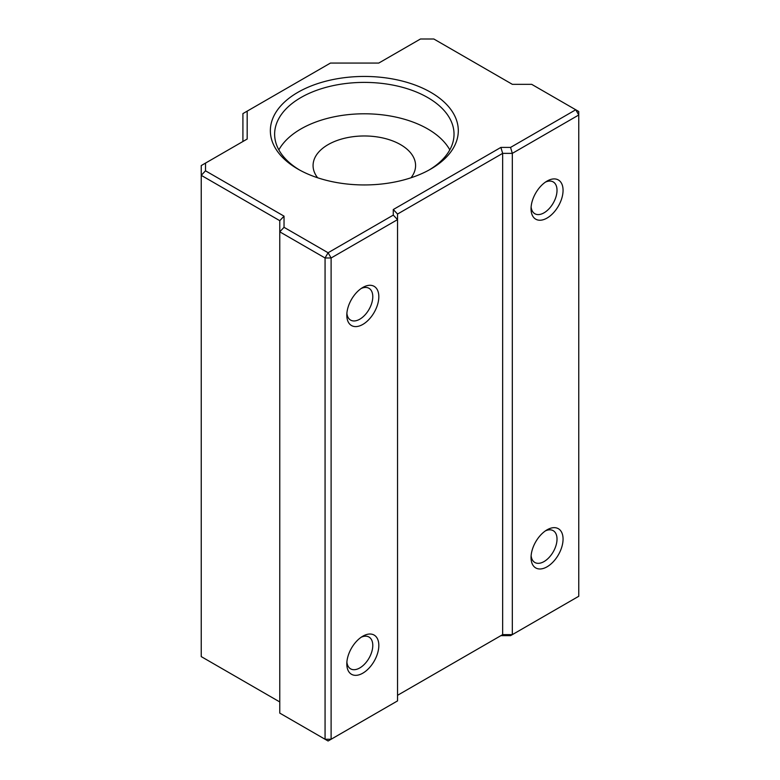 <?xml version="1.0" encoding="UTF-8"?>
<svg xmlns="http://www.w3.org/2000/svg" width="780" height="780" viewBox="0 0 780 780"><rect width="100%" height="100%" fill="white"/><g stroke="black" fill="none" stroke-linecap="round" stroke-linejoin="round"><path stroke-width="1.17" d="M411.021 177.772A51.256 29.591 0 0 0 415.584 165.565A51.256 29.591 0 0 0 400.569 144.641A51.256 29.591 0 0 0 344.711 138.226A51.256 29.591 0 0 0 313.072 165.565A51.256 29.591 0 0 0 317.635 177.772M449.806 149.877A89.7 51.782 0 0 0 427.752 128.953A89.7 51.782 0 0 0 278.85 149.877M362.817 636.197L362.817 636.197A22.639 13.075 -60 0 1 378.827 645.44A22.639 13.075 -60 0 1 362.817 673.169A22.639 13.075 -60 0 1 346.808 663.926A22.639 13.075 -60 0 1 362.817 636.197L362.817 636.197M346.885 662.044A18.369 10.608 120 0 0 350.61 668.85A18.369 10.608 120 0 0 359.794 667.933A18.369 10.608 120 0 0 371.797 651.749A18.369 10.608 120 0 0 368.979 637.036A18.369 10.608 120 0 0 361.228 637.211M547.053 529.834L547.053 529.834A22.639 13.075 -60 0 1 563.062 539.077A22.639 13.075 -60 0 1 547.053 566.807A22.639 13.075 -60 0 1 531.043 557.563A22.639 13.075 -60 0 1 547.053 529.834L547.053 529.834M531.121 555.682A18.369 10.608 120 0 0 534.846 562.477A18.369 10.608 120 0 0 544.03 561.571A18.369 10.608 120 0 0 556.033 545.386A18.369 10.608 120 0 0 553.215 530.673A18.369 10.608 120 0 0 545.464 530.849M362.817 287.459L362.817 287.459A22.639 13.075 -60 0 1 378.827 296.692A22.639 13.075 -60 0 1 362.817 324.421A22.639 13.075 -60 0 1 346.808 315.178A22.639 13.075 -60 0 1 362.817 287.459L362.817 287.459M346.885 313.297A18.369 10.608 120 0 0 350.61 320.102A18.369 10.608 120 0 0 359.794 319.195A18.369 10.608 120 0 0 371.797 303.01A18.369 10.608 120 0 0 368.979 288.288A18.369 10.608 120 0 0 361.228 288.464M547.053 181.087L547.053 181.087A22.639 13.075 -60 0 1 563.062 190.33A22.639 13.075 -60 0 1 547.053 218.059A22.639 13.075 -60 0 1 531.043 208.816A22.639 13.075 -60 0 1 547.053 181.087L547.053 181.087M531.121 206.934A18.369 10.608 120 0 0 534.846 213.73A18.369 10.608 120 0 0 544.03 212.823A18.369 10.608 120 0 0 556.033 196.638A18.369 10.608 120 0 0 553.215 181.925A18.369 10.608 120 0 0 545.464 182.101M297.882 169.055L297.882 169.055A93.97 54.249 180 0 1 297.882 92.332A93.97 54.249 180 0 1 430.774 92.332A93.97 54.249 180 0 1 430.774 169.055A93.97 54.249 180 0 1 297.882 169.055M429.224 169.923A89.7 51.782 0 0 0 454.028 134.179A89.7 51.782 0 0 0 427.752 97.568A89.7 51.782 0 0 0 329.998 86.336A89.7 51.782 0 0 0 274.628 134.179A89.7 51.782 0 0 0 299.432 169.923M330.457 63.063L247.182 111.14L247.182 139.035L205.511 163.098L205.511 170.82L284.037 216.157L284.037 227.321L328.087 252.749L393.276 215.114L393.276 209.537L500.887 147.41L510.549 147.41L575.747 109.765L531.687 84.337L512.362 84.337L433.836 39L420.459 39L378.778 63.063L330.457 63.063M510.549 635.651L500.887 635.651L502.651 634.637L512.323 634.637L578.76 596.271L578.76 115.001L512.323 153.368L512.323 634.637L510.549 635.651M397.546 695.312L502.651 634.637L502.651 153.368L397.546 214.042L397.546 700.898L331.11 739.255L325.065 739.255L325.065 257.985L279.767 231.826L279.767 713.105L328.087 741L331.11 739.255L331.11 257.985L328.087 252.749L325.065 257.985L331.11 257.985L397.546 219.628L393.276 215.114M510.549 147.41L512.323 153.368L502.651 153.368L500.887 147.41M242.911 141.502L242.911 113.607L247.182 111.14M284.037 227.321L279.767 231.826L279.767 220.672L201.24 175.334L201.24 656.604L279.767 701.942M205.511 170.82L201.24 175.334L201.24 165.565L205.511 163.098M578.76 111.511L575.747 109.765L578.76 115.001L578.76 111.511M284.037 216.157L279.767 220.672M397.546 214.042L393.276 209.537"/></g></svg>
